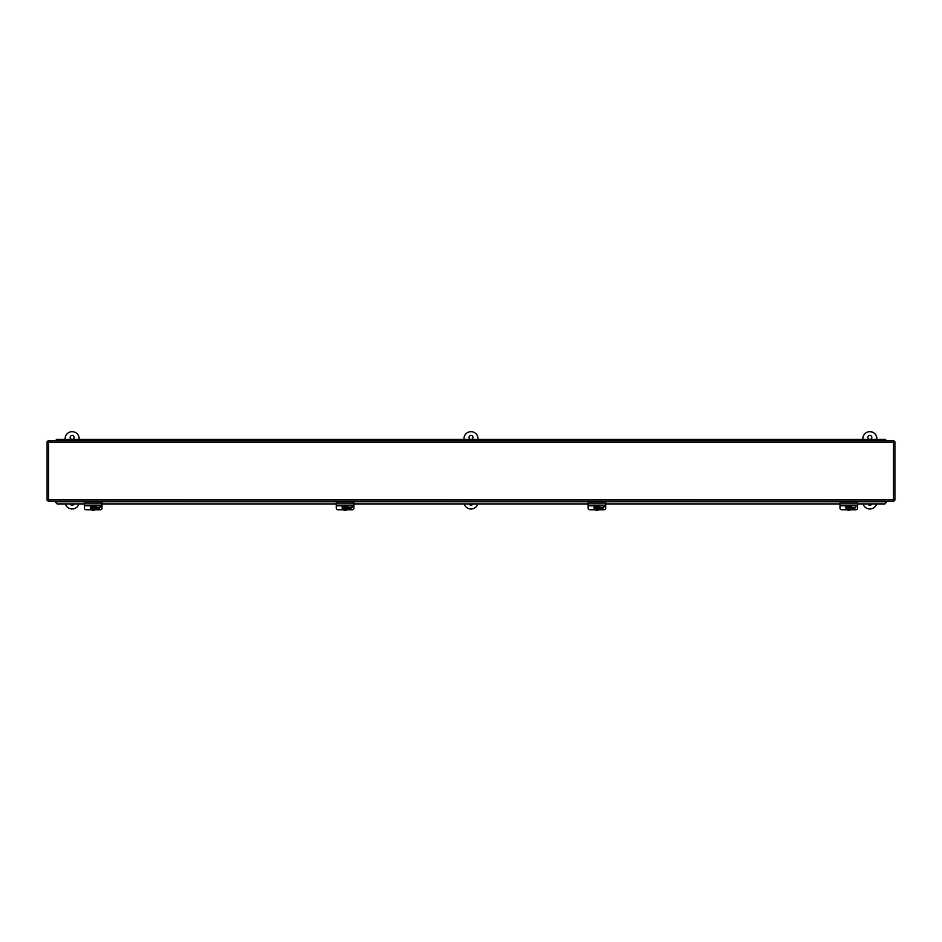 <?xml version="1.0" encoding="UTF-8"?>
<svg xmlns="http://www.w3.org/2000/svg" width="942" height="942" viewBox="0 0 942 942"><rect width="100%" height="100%" fill="white"/><g stroke="black" fill="none" stroke-linecap="round" stroke-linejoin="round"><path stroke-width="1.41" d="M73.959 504.064A1.978 1.978 0 0 1 70.32 504.064M72.134 435.416A1.978 1.978 0 0 1 74.112 437.382A1.978 1.978 0 0 1 72.134 439.361A1.978 1.978 0 0 1 70.167 437.382A1.978 1.978 0 0 1 72.134 435.416M79.163 439.408L79.163 438.701A7.03 7.03 0 0 0 72.134 431.672A7.03 7.03 0 0 0 65.116 438.701L65.116 439.408M65.434 504.064A7.03 7.03 0 0 0 78.845 504.064M472.813 504.064A1.978 1.978 0 0 1 469.187 504.064M471 435.416A1.978 1.978 0 0 1 472.978 437.382A1.978 1.978 0 0 1 471 439.361A1.978 1.978 0 0 1 469.022 437.382A1.978 1.978 0 0 1 471 435.416M471.212 440.597L471.212 439.408L478.03 439.408L478.03 438.701A7.03 7.03 0 0 0 471 431.672A7.03 7.03 0 0 0 463.97 438.701L463.97 440.597L463.97 439.408L457.153 439.408L457.153 440.597M464.288 504.064A7.03 7.03 0 0 0 477.712 504.064M871.68 504.064A1.978 1.978 0 0 1 868.041 504.064M869.866 435.416A1.978 1.978 0 0 1 871.833 437.382A1.978 1.978 0 0 1 869.866 439.361A1.978 1.978 0 0 1 867.888 437.382A1.978 1.978 0 0 1 869.866 435.416M876.884 439.408L876.884 438.701A7.03 7.03 0 0 0 869.866 431.672A7.03 7.03 0 0 0 862.837 438.701L862.837 439.408M863.155 504.064A7.03 7.03 0 0 0 876.566 504.064M893.852 501.215L893.416 499.731L894.9 500.167L894.9 441.645L893.416 442.069L893.852 440.597L48.148 440.597L48.584 442.069L47.1 441.645L47.1 500.167L48.584 499.731L48.148 501.215L893.852 501.215L893.416 499.731L894.9 500.167M894.9 441.645L893.416 442.069L893.852 440.597M48.148 440.597L48.584 442.069L47.1 441.645M47.1 500.167L48.584 499.731L48.148 501.215M102.007 505.795L102.007 502.051L84.439 502.051L84.439 503.829L57.285 503.876L55.178 501.215M886.822 501.215L884.715 503.876L839.993 503.829L839.993 508.162A1.754 1.59 180 0 0 841.748 509.752L847.046 509.752M91.492 509.752L86.193 509.752A1.754 1.59 180 0 1 84.439 508.162L84.439 503.829L336.294 503.876L336.294 508.162A1.754 1.59 180 0 0 338.048 509.752L343.347 509.752M353.862 505.795L353.862 503.829L588.138 503.876L588.138 508.162A1.754 1.59 180 0 0 589.892 509.752L595.191 509.752M605.706 505.795L605.706 503.829L839.993 503.876L839.993 502.051L857.561 502.051L857.561 508.162A1.754 1.59 180 0 1 855.807 509.752L850.508 509.752M857.561 504.064L884.715 504.064L886.822 501.803M55.178 501.803L57.285 504.064L84.439 504.064M102.007 504.064L336.294 504.064M353.862 504.064L588.138 504.064M605.706 504.064L839.993 504.064M63.561 440.597L63.561 439.408L70.379 439.408L70.379 440.597L70.379 439.408L77.197 439.408L77.197 440.597M77.621 440.597L77.621 439.408L84.439 439.408L84.439 440.597L84.439 439.408L91.256 439.408L91.256 440.597M91.68 440.597L91.68 439.408L98.498 439.408L98.498 440.597L98.498 439.408L105.316 439.408L105.316 440.597M105.739 440.597L105.739 439.408L112.557 439.408L112.557 440.597L112.557 439.408L119.375 439.408L119.375 440.597M119.787 440.597L119.787 439.408L126.605 439.408L126.605 440.597L126.605 439.408L133.423 439.408L133.423 440.597M133.846 440.597L133.846 439.408L140.664 439.408L140.664 440.597L140.664 439.408L147.482 439.408L147.482 440.597M147.906 440.597L147.906 439.408L154.724 439.408L154.724 440.597L154.724 439.408L161.541 439.408L161.541 440.597M161.965 440.597L161.965 439.408L168.783 439.408L168.783 440.597L168.783 439.408L175.601 439.408L175.601 440.597M176.013 440.597L176.013 439.408L182.83 439.408L182.83 440.597L182.83 439.408L189.648 439.408L189.648 440.597M190.072 440.597L190.072 439.408L196.89 439.408L196.89 440.597L196.89 439.408L203.708 439.408L203.708 440.597M204.131 440.597L204.131 439.408L210.949 439.408L210.949 440.597L210.949 439.408L217.767 439.408L217.767 440.597M218.191 440.597L218.191 439.408L225.008 439.408L225.008 440.597L225.008 439.408L231.826 439.408L231.826 440.597M232.25 440.597L232.25 439.408L239.068 439.408L239.068 440.597L239.068 439.408L245.886 439.408L245.886 440.597M246.298 440.597L246.298 439.408L253.115 439.408L253.115 440.597L253.115 439.408L259.933 439.408L259.933 440.597M260.357 440.597L260.357 439.408L267.175 439.408L267.175 440.597L267.175 439.408L273.992 439.408L273.992 440.597M274.416 440.597L274.416 439.408L281.234 439.408L281.234 440.597L281.234 439.408L288.052 439.408L288.052 440.597M288.476 440.597L288.476 439.408L295.293 439.408L295.293 440.597L295.293 439.408L302.111 439.408L302.111 440.597M302.535 440.597L302.535 439.408L309.353 439.408L309.353 440.597L309.353 439.408L316.159 439.408L316.159 440.597M316.583 440.597L316.583 439.408L323.4 439.408L323.4 440.597L323.4 439.408L330.218 439.408L330.218 440.597M330.642 440.597L330.642 439.408L337.46 439.408L337.46 440.597L337.46 439.408L344.277 439.408L344.277 440.597M344.701 440.597L344.701 439.408L351.519 439.408L351.519 440.597L351.519 439.408L358.337 439.408L358.337 440.597M358.761 440.597L358.761 439.408L365.578 439.408L365.578 440.597L365.578 439.408L372.396 439.408L372.396 440.597M372.808 440.597L372.808 439.408L379.626 439.408L379.626 440.597L379.626 439.408L386.444 439.408L386.444 440.597M386.868 440.597L386.868 439.408L393.685 439.408L393.685 440.597L393.685 439.408L400.503 439.408L400.503 440.597M400.927 440.597L400.927 439.408L407.745 439.408L407.745 440.597L407.745 439.408L414.562 439.408L414.562 440.597M414.986 440.597L414.986 439.408L421.804 439.408L421.804 440.597L421.804 439.408L428.622 439.408L428.622 440.597M429.046 440.597L429.046 439.408L435.863 439.408L435.863 440.597L435.863 439.408L442.681 439.408L442.681 440.597M443.093 440.597L443.093 439.408L449.911 439.408L449.911 440.597L449.911 439.408L456.729 439.408L456.729 440.597M485.271 440.597L485.271 439.408L492.089 439.408L492.089 440.597L492.089 439.408L498.907 439.408L498.907 440.597M499.319 440.597L499.319 439.408L506.137 439.408L506.137 440.597L506.137 439.408L512.954 439.408L512.954 440.597M513.378 440.597L513.378 439.408L520.196 439.408L520.196 440.597L520.196 439.408L527.014 439.408L527.014 440.597M527.438 440.597L527.438 439.408L534.255 439.408L534.255 440.597L534.255 439.408L541.073 439.408L541.073 440.597M541.497 440.597L541.497 439.408L548.315 439.408L548.315 440.597L548.315 439.408L555.132 439.408L555.132 440.597M555.556 440.597L555.556 439.408L562.374 439.408L562.374 440.597L562.374 439.408L569.192 439.408L569.192 440.597M569.604 440.597L569.604 439.408L576.422 439.408L576.422 440.597L576.422 439.408L583.239 439.408L583.239 440.597M583.663 440.597L583.663 439.408L590.481 439.408L590.481 440.597L590.481 439.408L597.299 439.408L597.299 440.597M597.723 440.597L597.723 439.408L604.54 439.408L604.54 440.597L604.54 439.408L611.358 439.408L611.358 440.597M611.782 440.597L611.782 439.408L618.6 439.408L618.6 440.597L618.6 439.408L625.417 439.408L625.417 440.597M625.841 440.597L625.841 439.408L632.647 439.408L632.647 440.597L632.647 439.408L639.465 439.408L639.465 440.597M639.889 440.597L639.889 439.408L646.707 439.408L646.707 440.597L646.707 439.408L653.524 439.408L653.524 440.597M653.948 440.597L653.948 439.408L660.766 439.408L660.766 440.597L660.766 439.408L667.584 439.408L667.584 440.597M668.008 440.597L668.008 439.408L674.825 439.408L674.825 440.597L674.825 439.408L681.643 439.408L681.643 440.597M682.067 440.597L682.067 439.408L688.885 439.408L688.885 440.597L688.885 439.408L695.702 439.408L695.702 440.597M696.114 440.597L696.114 439.408L702.932 439.408L702.932 440.597L702.932 439.408L709.75 439.408L709.75 440.597M710.174 440.597L710.174 439.408L716.992 439.408L716.992 440.597L716.992 439.408L723.809 439.408L723.809 440.597M724.233 440.597L724.233 439.408L731.051 439.408L731.051 440.597L731.051 439.408L737.869 439.408L737.869 440.597M738.293 440.597L738.293 439.408L745.11 439.408L745.11 440.597L745.11 439.408L751.928 439.408L751.928 440.597M752.352 440.597L752.352 439.408L759.17 439.408L759.17 440.597L759.17 439.408L765.987 439.408L765.987 440.597M766.399 440.597L766.399 439.408L773.217 439.408L773.217 440.597L773.217 439.408L780.035 439.408L780.035 440.597M780.459 440.597L780.459 439.408L787.277 439.408L787.277 440.597L787.277 439.408L794.094 439.408L794.094 440.597M794.518 440.597L794.518 439.408L801.336 439.408L801.336 440.597L801.336 439.408L808.154 439.408L808.154 440.597M808.577 440.597L808.577 439.408L815.395 439.408L815.395 440.597L815.395 439.408L822.213 439.408L822.213 440.597M822.625 440.597L822.625 439.408L829.443 439.408L829.443 440.597L829.443 439.408L836.261 439.408L836.261 440.597M836.684 440.597L836.684 439.408L843.502 439.408L843.502 440.597L843.502 439.408L850.32 439.408L850.32 440.597M850.744 440.597L850.744 439.408L857.561 439.408L857.561 440.597L857.561 439.408L864.379 439.408L864.379 440.597M864.803 440.597L864.803 439.408L871.621 439.408L871.621 440.597L871.621 439.408L878.439 439.408L878.439 440.597M878.862 440.597L878.862 439.408L885.68 439.408L885.68 440.597M478.03 440.597L478.03 439.408L478.03 440.597M484.847 440.597L484.847 439.408L478.03 439.408M470.788 440.597L470.788 439.408L463.97 439.408M63.138 440.597L63.138 439.408L56.32 439.408L56.32 440.597M95.613 505.901A2.873 2.838 -0 0 1 96.049 506.973L96.049 506.82A2.873 2.838 -0 0 1 96.049 507.856L96.049 508.009A2.873 2.838 -0 0 1 90.397 508.009L90.397 507.856A2.873 2.838 -0 0 1 90.397 506.82L90.397 506.973A2.873 2.838 -0 0 1 90.832 505.901M93.576 505.854L93.576 507.114L96.049 506.973M95.86 505.901A2.873 2.838 -0 0 1 96.108 507.032L96.108 507.338M90.35 507.338L90.35 507.032A2.873 2.838 -0 0 1 90.585 505.901M96.049 508.009L93.576 508.15L93.576 509.316L92.869 509.316L92.869 508.15L90.397 508.009M93.576 505.901L93.576 506.82M92.869 508.15L90.397 507.856M92.869 509.069L93.576 509.069M96.049 507.856L93.576 508.15M90.397 506.973L92.869 507.114L92.869 505.854M94.954 509.752L100.252 509.752A1.754 1.59 180 0 0 102.007 508.162L102.007 505.901L84.439 505.795M100.217 505.901A1.872 1.696 -0 0 1 98.498 508.256L95.99 508.256M96.06 507.82L98.498 507.82A1.872 1.696 180 0 0 100.347 506.349M347.457 505.901A2.873 2.838 -0 0 1 347.904 506.973L347.904 506.82A2.873 2.838 -0 0 1 347.904 507.856L347.904 508.009A2.873 2.838 -0 0 1 342.24 508.009L342.24 507.856A2.873 2.838 -0 0 1 342.24 506.82L342.24 506.973A2.873 2.838 -0 0 1 342.688 505.901M345.431 505.854L345.431 507.114L347.904 506.973M347.716 505.901A2.873 2.838 -0 0 1 347.951 507.032L347.951 507.338M342.193 507.338L342.193 507.032A2.873 2.838 -0 0 1 342.429 505.901M347.904 508.009L345.431 508.15L345.431 509.316L344.725 509.316L344.725 508.15L342.24 508.009M345.431 505.901L345.431 506.82M344.725 506.82L344.725 505.901M344.725 508.15L342.24 507.856M344.725 509.069L345.431 509.069M347.904 507.856L345.431 508.15M342.24 506.973L344.725 507.114L344.725 505.854M346.809 509.752L352.108 509.752A1.754 1.59 180 0 0 353.862 508.162L353.862 505.901L336.294 505.795M336.294 502.051L336.294 503.829L353.862 503.829L353.862 502.051L336.294 502.051M352.072 505.901A1.872 1.696 -0 0 1 350.342 508.256L347.845 508.256M347.916 507.82L350.342 507.82A1.872 1.696 180 0 0 352.202 506.349M599.312 505.901A2.873 2.838 -0 0 1 599.76 506.973L599.76 506.82A2.873 2.838 -0 0 1 599.76 507.856L599.76 508.009A2.873 2.838 -0 0 1 594.096 508.009L594.096 507.856A2.873 2.838 -0 0 1 594.096 506.82L594.096 506.973A2.873 2.838 -0 0 1 594.543 505.901M597.275 505.854L597.275 507.114L599.76 506.973M599.571 505.901A2.873 2.838 -0 0 1 599.807 507.032L599.807 507.338M594.049 507.338L594.049 507.032A2.873 2.838 -0 0 1 594.284 505.901M599.76 508.009L597.275 508.15L597.275 509.316L596.569 509.316L596.569 508.15L594.096 508.009M596.569 506.82L596.569 505.901M596.569 508.15L594.096 507.856M596.569 509.069L597.275 509.069M599.76 507.856L597.275 508.15M594.096 506.973L596.569 507.114L596.569 505.854M598.653 509.752L603.952 509.752A1.754 1.59 180 0 0 605.706 508.162L605.706 505.901L588.138 505.795M588.138 502.051L588.138 503.829L605.706 503.829L605.706 502.051L588.138 502.051M603.916 505.901A1.872 1.696 -0 0 1 602.197 508.256L599.689 508.256M599.76 507.82L602.197 507.82A1.872 1.696 180 0 0 604.046 506.349M851.168 505.901A2.873 2.838 -0 0 1 851.603 506.973L851.603 506.82A2.873 2.838 -0 0 1 851.603 507.856L851.603 508.009A2.873 2.838 -0 0 1 845.951 508.009L845.951 507.856A2.873 2.838 -0 0 1 845.951 506.82L845.951 506.973A2.873 2.838 -0 0 1 846.387 505.901M849.131 505.854L849.131 507.114L851.603 506.973M851.415 505.901A2.873 2.838 -0 0 1 851.65 507.032L851.65 507.338M845.892 507.338L845.892 507.032A2.873 2.838 -0 0 1 846.14 505.901M851.603 508.009L849.131 508.15L849.131 509.316L848.424 509.316L848.424 508.15L845.951 508.009M849.131 505.901L849.131 506.82M848.424 506.82L848.424 505.901M848.424 508.15L845.951 507.856M848.424 509.069L849.131 509.069M851.603 507.856L849.131 508.15M845.951 506.973L848.424 507.114L848.424 505.854M857.561 505.795L839.993 505.795M855.772 505.901A1.872 1.696 -0 0 1 854.053 508.256L851.544 508.256M851.615 507.82L854.053 507.82A1.872 1.696 180 0 0 855.901 506.349M48.584 442.069L893.416 442.069L893.416 499.731L48.584 499.731L48.584 442.069M886.822 501.733L55.178 501.733"/></g></svg>
